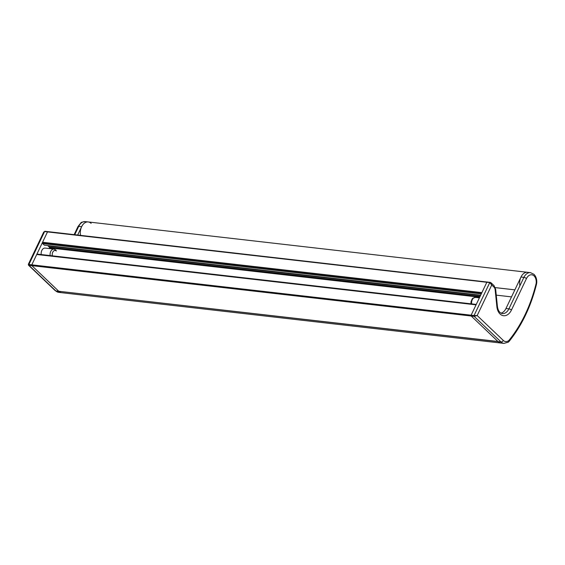 <?xml version="1.0" encoding="UTF-8"?>
<svg xmlns="http://www.w3.org/2000/svg" width="565" height="565" viewBox="0 0 565 565"><rect width="100%" height="100%" fill="white"/><g stroke="black" fill="none" stroke-linecap="round" stroke-linejoin="round"><path stroke-width="0.85" d="M509.178 340.123A1.999 1.01 39 0 1 509.263 341.211L508.253 342.178L503.931 343.386A9.979 6.731 -83.5 0 1 501.021 341.959L474.141 316.351L477.178 315.545L503.295 340.427A7.988 5.382 96.5 0 0 508.549 340.723A3.99 2.691 96.5 0 0 509.178 340.123A118.247 79.736 96.5 0 0 536.065 283.757A3.99 2.691 96.5 0 0 536.22 282.712A7.988 5.382 96.5 0 0 534.059 275.932A7.988 5.382 96.5 0 0 526.467 278.573L511.452 310.051A11.978 8.072 -83.5 0 1 502.935 315.616A11.978 8.072 -83.5 0 1 496.868 306.633A1.999 0.452 -5.8 0 0 497.391 306.258C497.977 310.566 499.622 313.01 502.32 313.575A9.979 6.731 96.5 0 0 508.903 308.843L505.972 308.511L520.986 277.034A9.979 6.731 -83.5 0 1 527.562 272.302A9.979 6.731 96.5 0 0 519.899 285.784M77.666 235.04L81.657 226.678A9.979 6.731 -83.5 0 1 88.232 221.946A9.979 6.731 96.5 0 0 80.555 235.365M503.931 343.386L501 343.054A9.979 6.731 -83.5 0 1 498.09 341.62L471.21 316.012A0.6 0.403 -83.5 0 1 471.125 315.192L31.795 264.837A0.6 0.403 96.5 0 0 31.88 265.656A0.6 0.403 -83.5 0 1 31.795 264.837L36.739 254.483L476.062 304.839L471.125 315.192A0.6 0.403 96.5 0 0 471.21 316.012L498.09 341.627A9.979 6.731 96.5 0 0 501 343.054A9.979 6.731 96.5 0 0 501.176 343.075M61.493 292.677L58.746 292.359A9.979 6.731 -83.5 0 1 55.836 290.933L28.949 265.324L31.88 265.656L58.612 291.123L31.88 265.656L474.141 316.351A0.6 0.403 -83.5 0 1 474.056 315.531L471.125 315.192L486.832 282.26A0.6 0.403 -83.5 0 1 487.404 282.062A0.6 0.403 96.5 0 0 486.832 282.26L481.896 292.621L42.566 242.265L43.11 242.781L42.707 243.628L44.338 245.182L480.667 295.198M476.267 304.422L37.686 254.151L37.488 254.568M47.947 245.598A0.6 0.403 96.5 0 0 48.103 245.93L49.296 247.067A0.6 0.403 -83.5 0 1 49.381 247.887L49.07 248.536M29.062 264.18L44.578 231.572L43.703 232.088L28.314 264.342L28.949 265.324A0.6 0.403 -83.5 0 1 28.872 264.505L31.795 264.837L47.502 231.911A0.6 0.403 -83.5 0 1 48.074 231.714A0.6 0.403 96.5 0 0 47.502 231.911L42.566 242.265M497.935 341.479L58.76 291.272A9.979 6.731 96.5 0 0 61.67 292.698L501 343.054M503.295 340.427A1.999 1.314 -46.4 0 1 501.021 341.959L55.836 290.933A1.999 1.314 133.6 0 1 55.264 290.678L58.746 292.359M481.691 293.051L43.11 242.781M481.281 293.899L42.707 243.628M505.972 308.511A9.979 6.731 -83.5 0 1 500.986 313.144M43.703 232.088L44.967 231.29L490.328 282.401A0.6 0.403 -83.5 0 0 490.159 282.316L490.159 282.316A0.6 0.403 -83.5 0 0 489.763 282.599L474.056 315.531L477.178 315.545L491.748 284.993L489.763 282.599L44.578 231.572A0.6 0.403 -83.5 0 1 44.967 231.29L44.967 231.29A0.6 0.403 -83.5 0 1 45.144 231.375M494.078 287.211A1.999 1.314 133.6 0 0 493.994 285.6L490.978 282.726L491.748 284.993L494.078 287.211A3.99 2.691 96.5 0 1 495.145 289.676A1.999 0.452 -5.8 0 0 495.667 289.301L497.391 306.258M52.383 255.839A3.793 2.557 -83.5 0 1 55.229 250.443A3.793 2.557 -83.5 0 1 56.338 250.987M41.238 254.561A4.993 3.362 -83.5 0 1 45.115 248.084L54.028 249.101A4.993 3.362 96.5 0 0 50.151 255.585M526.467 278.573A1.999 0.671 -154.5 0 0 523.91 277.373A9.979 6.731 -83.5 0 1 530.493 272.641L88.232 221.946A9.979 6.731 -83.5 0 1 91.142 223.38M511.516 296.886L496.261 295.135M514.87 289.845L495.272 287.599M514.863 289.866L495.286 287.627M480.525 295.495L48.103 245.93M480.066 296.441L49.296 247.067M479.699 297.211L49.381 247.887M511.452 310.051A1.999 0.671 -154.5 0 0 508.903 308.843L523.91 277.373L520.986 277.034M496.868 306.633L495.145 289.676M508.253 342.178A1.999 1.257 -125.7 0 0 508.549 340.723M536.065 283.757L536.538 284.061L536.75 282.662L536.22 282.712M471.048 303.822L470.984 301.901L472.128 298.991L473.046 298.094L475.539 297.416A4.993 3.362 96.5 0 0 471.662 303.892M74.742 234.701L78.726 226.346A9.979 6.731 -83.5 0 1 85.301 221.614L88.232 221.946M85.301 221.614C82.405 221.946 80.943 222.363 80.922 222.864L78.012 226.523A1.999 0.671 25.5 0 1 78.726 226.346L81.657 226.678M536.75 282.662C536.92 279.195 535.994 276.412 533.967 274.322L530.493 272.641M509.263 341.211C521.862 325.447 530.959 306.399 536.538 284.061M493.994 285.6L495.667 289.301M475.539 297.416L479.395 297.854M54.028 249.101L56.048 250.069M28.462 265.147L55.264 290.678M78.012 226.523L74.142 234.63"/></g></svg>
